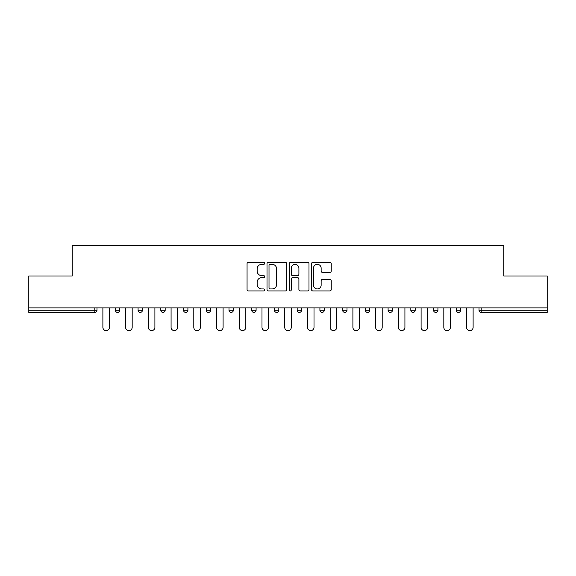 <?xml version="1.0" encoding="UTF-8"?>
<svg xmlns="http://www.w3.org/2000/svg" width="576" height="576" viewBox="0 0 576 576"><rect width="100%" height="100%" fill="white"/><g stroke="black" fill="none" stroke-linecap="round" stroke-linejoin="round"><path stroke-width="0.86" d="M264.686 263.333A1.001 1.001 0 0 0 263.686 262.332L248.494 262.332A1.433 1.433 0 0 0 247.061 263.765L247.061 289.505A1.433 1.433 0 0 0 248.494 290.938L263.686 290.938A1.001 1.001 0 0 0 264.686 289.937A1.001 1.001 0 0 0 263.686 288.936L261.72 288.936A4.579 4.579 0 0 1 257.148 284.357L257.148 282.211A4.579 4.579 0 0 1 261.72 277.639L263.686 277.639A1.001 1.001 0 0 0 264.686 276.638A1.001 1.001 0 0 0 263.686 275.638L261.72 275.638A4.579 4.579 0 0 1 257.148 271.058L257.148 268.913A4.579 4.579 0 0 1 261.72 264.334L263.686 264.334A1.001 1.001 0 0 0 264.686 263.333M329.796 272.419A1.433 1.433 0 0 0 331.229 270.986L331.229 263.765A1.433 1.433 0 0 0 329.796 262.332L312.919 262.332A1.433 1.433 0 0 0 311.494 263.765L311.494 289.505A1.433 1.433 0 0 0 312.919 290.938L329.796 290.938A1.433 1.433 0 0 0 331.229 289.505L331.229 280.786A1.433 1.433 0 0 0 329.796 279.353L322.574 279.353A1.433 1.433 0 0 0 321.142 280.786L321.142 285.106A3.823 3.823 0 0 1 317.318 288.936A3.823 3.823 0 0 1 313.495 285.106L313.495 268.164A3.823 3.823 0 0 1 317.318 264.334A3.823 3.823 0 0 1 321.142 268.164L321.142 270.986A1.433 1.433 0 0 0 322.574 272.419L329.796 272.419M28.8 307.886L28.8 275.983L72.216 275.983L72.216 245.383L503.784 245.383L503.784 275.983L547.2 275.983L547.2 307.886L28.8 307.886L28.8 310.219L94.802 310.219L94.802 307.886M286.747 263.765A1.433 1.433 0 0 0 285.322 262.332L268.445 262.332A1.433 1.433 0 0 0 267.012 263.765L267.012 289.505A1.433 1.433 0 0 0 268.445 290.938L285.322 290.938A1.433 1.433 0 0 0 286.747 289.505L286.747 263.765M290.678 262.332L307.555 262.332A1.433 1.433 0 0 1 308.988 263.765L308.988 289.505A1.433 1.433 0 0 1 307.555 290.938L300.334 290.938A1.433 1.433 0 0 1 298.908 289.505L298.908 279.065A1.433 1.433 0 0 0 297.475 277.639L292.687 277.639A1.433 1.433 0 0 0 291.254 279.065L291.254 289.937A1.001 1.001 0 0 1 290.254 290.938A1.001 1.001 0 0 1 289.253 289.937L289.253 263.765A1.433 1.433 0 0 1 290.678 262.332M94.802 312.408A2.189 2.189 0 0 0 96.984 310.219L94.802 310.219L94.802 312.408A2.189 2.189 0 0 0 96.984 310.219L96.984 307.886L96.984 310.219A2.189 2.189 0 0 1 94.802 312.408L28.8 312.408L28.8 310.219M547.2 307.886L547.2 312.408L481.198 312.408A2.189 2.189 0 0 1 479.016 310.219L479.016 307.886M115.344 307.886L115.344 310.219L115.344 307.886M117.533 312.408A2.189 2.189 0 0 1 115.344 310.219A2.189 2.189 0 0 0 117.533 312.408A2.189 2.189 0 0 0 119.714 310.219L119.714 307.886L119.714 310.219A2.189 2.189 0 0 1 117.533 312.408A2.189 2.189 0 0 1 115.344 310.219L119.714 310.219A2.189 2.189 0 0 1 117.533 312.408M138.074 307.886L138.074 310.219L138.074 307.886M142.445 307.886L142.445 310.219A2.189 2.189 0 0 1 140.263 312.408A2.189 2.189 0 0 1 138.074 310.219A2.189 2.189 0 0 0 140.263 312.408A2.189 2.189 0 0 0 142.445 310.219A2.189 2.189 0 0 1 140.263 312.408A2.189 2.189 0 0 1 138.074 310.219L142.445 310.219M160.805 307.886L160.805 310.219L160.805 307.886M165.175 307.886L165.175 310.219A2.189 2.189 0 0 1 162.986 312.408A2.189 2.189 0 0 1 160.805 310.219A2.189 2.189 0 0 0 162.986 312.408A2.189 2.189 0 0 0 165.175 310.219A2.189 2.189 0 0 1 162.986 312.408A2.189 2.189 0 0 1 160.805 310.219L165.175 310.219M187.906 307.886L187.906 310.219L183.535 310.219A2.189 2.189 0 0 0 185.717 312.408A2.189 2.189 0 0 1 183.535 310.219L183.535 307.886M206.266 307.886L206.266 310.219L206.266 307.886M210.636 307.886L210.636 310.219L210.636 307.886M228.989 307.886L228.989 310.219L228.989 307.886M233.359 307.886L233.359 310.219A2.189 2.189 0 0 1 231.178 312.408A2.189 2.189 0 0 1 228.989 310.219A2.189 2.189 0 0 0 231.178 312.408A2.189 2.189 0 0 1 228.989 310.219L233.359 310.219A2.189 2.189 0 0 1 231.178 312.408M251.719 307.886L251.719 310.219L251.719 307.886M256.09 307.886L256.09 310.219A2.189 2.189 0 0 1 253.908 312.408A2.189 2.189 0 0 1 251.719 310.219A2.189 2.189 0 0 0 253.908 312.408A2.189 2.189 0 0 0 256.09 310.219A2.189 2.189 0 0 1 253.908 312.408A2.189 2.189 0 0 1 251.719 310.219L256.09 310.219M274.45 307.886L274.45 310.219L274.45 307.886M278.82 307.886L278.82 310.219A2.189 2.189 0 0 1 276.638 312.408A2.189 2.189 0 0 1 274.45 310.219L278.82 310.219A2.189 2.189 0 0 1 276.638 312.408M297.18 307.886L297.18 310.219L297.18 307.886M301.55 307.886L301.55 310.219L301.55 307.886M319.91 307.886L319.91 310.219L319.91 307.886M324.281 307.886L324.281 310.219L324.281 307.886M342.641 307.886L342.641 310.219L342.641 307.886M347.011 307.886L347.011 310.219A2.189 2.189 0 0 1 344.822 312.408A2.189 2.189 0 0 1 342.641 310.219A2.189 2.189 0 0 0 344.822 312.408A2.189 2.189 0 0 0 347.011 310.219A2.189 2.189 0 0 1 344.822 312.408A2.189 2.189 0 0 1 342.641 310.219L347.011 310.219M367.553 312.408A2.189 2.189 0 0 0 369.734 310.219L369.734 307.886L369.734 310.219A2.189 2.189 0 0 1 367.553 312.408A2.189 2.189 0 0 1 365.364 310.219L365.364 307.886M388.094 307.886L388.094 310.219L388.094 307.886M392.465 307.886L392.465 310.219A2.189 2.189 0 0 1 390.283 312.408A2.189 2.189 0 0 1 388.094 310.219A2.189 2.189 0 0 0 390.283 312.408A2.189 2.189 0 0 1 388.094 310.219L392.465 310.219A2.189 2.189 0 0 1 390.283 312.408M415.195 307.886L415.195 310.219A2.189 2.189 0 0 1 413.014 312.408A2.189 2.189 0 0 1 410.825 310.219L410.825 307.886M437.926 307.886L437.926 310.219A2.189 2.189 0 0 1 435.737 312.408A2.189 2.189 0 0 1 433.555 310.219L433.555 307.886M460.656 307.886L460.656 310.219A2.189 2.189 0 0 1 458.467 312.408A2.189 2.189 0 0 1 456.286 310.219L456.286 307.886M187.906 310.219A2.189 2.189 0 0 1 185.717 312.408A2.189 2.189 0 0 0 187.906 310.219A2.189 2.189 0 0 1 185.717 312.408A2.189 2.189 0 0 1 183.535 310.219M208.447 312.408A2.189 2.189 0 0 1 206.266 310.219A2.189 2.189 0 0 0 208.447 312.408A2.189 2.189 0 0 0 210.636 310.219A2.189 2.189 0 0 1 208.447 312.408A2.189 2.189 0 0 1 206.266 310.219L210.636 310.219A2.189 2.189 0 0 1 208.447 312.408M299.362 312.408A2.189 2.189 0 0 1 297.18 310.219L301.55 310.219A2.189 2.189 0 0 1 299.362 312.408A2.189 2.189 0 0 0 301.55 310.219M322.092 312.408A2.189 2.189 0 0 1 319.91 310.219A2.189 2.189 0 0 0 322.092 312.408A2.189 2.189 0 0 0 324.281 310.219A2.189 2.189 0 0 1 322.092 312.408A2.189 2.189 0 0 1 319.91 310.219L324.281 310.219M270.014 264.334A1.001 1.001 0 0 0 269.014 265.334L269.014 287.935A1.001 1.001 0 0 0 270.014 288.936L272.088 288.936A4.579 4.579 0 0 0 276.667 284.357L276.667 268.913A4.579 4.579 0 0 0 272.088 264.334L270.014 264.334M298.908 268.236A3.823 3.823 0 0 0 295.078 264.406A3.823 3.823 0 0 0 291.254 268.236L291.254 274.205A1.433 1.433 0 0 0 292.687 275.638L297.475 275.638A1.433 1.433 0 0 0 298.908 274.205L298.908 268.236M102.888 327.341L102.888 307.886L102.888 327.341A3.276 3.276 0 0 0 106.164 330.617A3.276 3.276 0 0 0 109.447 327.341L109.447 307.886M125.618 327.341L125.618 307.886L125.618 327.341A3.276 3.276 0 0 0 128.894 330.617A3.276 3.276 0 0 0 132.178 327.341L132.178 307.886M148.349 327.341L148.349 307.886L148.349 327.341A3.276 3.276 0 0 0 151.625 330.617A3.276 3.276 0 0 0 154.901 327.341L154.901 307.886M171.079 327.341L171.079 307.886L171.079 327.341A3.276 3.276 0 0 0 174.355 330.617A3.276 3.276 0 0 0 177.631 327.341L177.631 307.886M193.802 327.341L193.802 307.886L193.802 327.341A3.276 3.276 0 0 0 197.086 330.617A3.276 3.276 0 0 0 200.362 327.341L200.362 307.886M216.533 327.341L216.533 307.886L216.533 327.341A3.276 3.276 0 0 0 219.816 330.617A3.276 3.276 0 0 0 223.092 327.341L223.092 307.886M239.263 327.341L239.263 307.886L239.263 327.341A3.276 3.276 0 0 0 242.539 330.617A3.276 3.276 0 0 0 245.822 327.341L245.822 307.886M261.994 327.341L261.994 307.886L261.994 327.341A3.276 3.276 0 0 0 265.27 330.617A3.276 3.276 0 0 0 268.546 327.341L268.546 307.886M284.724 327.341L284.724 307.886L284.724 327.341A3.276 3.276 0 0 0 288 330.617A3.276 3.276 0 0 0 291.276 327.341L291.276 307.886M307.454 327.341L307.454 307.886L307.454 327.341A3.276 3.276 0 0 0 310.73 330.617A3.276 3.276 0 0 0 314.006 327.341L314.006 307.886M330.178 327.341L330.178 307.886L330.178 327.341A3.276 3.276 0 0 0 333.461 330.617A3.276 3.276 0 0 0 336.737 327.341L336.737 307.886M352.908 327.341L352.908 307.886L352.908 327.341A3.276 3.276 0 0 0 356.184 330.617A3.276 3.276 0 0 0 359.467 327.341L359.467 307.886M375.638 327.341L375.638 307.886L375.638 327.341A3.276 3.276 0 0 0 378.914 330.617A3.276 3.276 0 0 0 382.198 327.341L382.198 307.886M398.369 327.341L398.369 307.886L398.369 327.341A3.276 3.276 0 0 0 401.645 330.617A3.276 3.276 0 0 0 404.921 327.341L404.921 307.886M421.099 327.341L421.099 307.886L421.099 327.341A3.276 3.276 0 0 0 424.375 330.617A3.276 3.276 0 0 0 427.651 327.341L427.651 307.886M443.822 327.341L443.822 307.886L443.822 327.341A3.276 3.276 0 0 0 447.106 330.617A3.276 3.276 0 0 0 450.382 327.341L450.382 307.886M466.553 327.341L466.553 307.886L466.553 327.341A3.276 3.276 0 0 0 469.836 330.617A3.276 3.276 0 0 0 473.112 327.341L473.112 307.886M481.198 307.886L481.198 310.219L547.2 310.219M479.016 310.219L481.198 310.219L481.198 312.408M369.734 310.219L365.364 310.219M413.014 312.408A2.189 2.189 0 0 0 415.195 310.219L410.825 310.219M435.737 312.408A2.189 2.189 0 0 0 437.926 310.219L433.555 310.219M458.467 312.408A2.189 2.189 0 0 0 460.656 310.219L456.286 310.219"/></g></svg>
